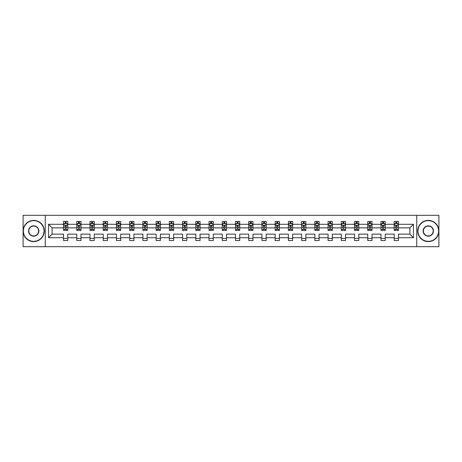 <?xml version="1.0" encoding="UTF-8"?>
<svg xmlns="http://www.w3.org/2000/svg" width="462" height="462" viewBox="0 0 462 462"><rect width="100%" height="100%" fill="white"/><g stroke="black" fill="none" stroke-linecap="round" stroke-linejoin="round"><path stroke-width="0.69" d="M416.73 246.685L438.9 246.685L438.9 215.315L416.73 215.315L416.73 246.685L45.27 246.685L45.27 215.315L23.1 215.315L23.1 246.685L45.27 246.685M398.458 237.699L398.458 234.136L409.904 234.136L413.461 237.699L398.458 237.699L398.458 240.54L394.219 240.54L394.219 237.699L385.227 237.699L385.227 240.54L380.988 240.54L380.988 237.699L372.002 237.699L372.002 240.54L367.764 240.54L367.764 237.699L358.778 237.699L358.778 240.54L354.539 240.54L354.539 237.699L345.547 237.699L345.547 240.54L341.308 240.54L341.308 237.699L332.322 237.699L332.322 240.54L328.084 240.54L328.084 237.699L319.092 237.699L319.092 240.54L314.853 240.54L314.853 237.699L305.867 237.699L305.867 240.54L301.628 240.54L301.628 237.699L292.642 237.699L292.642 240.54L288.404 240.54L288.404 237.699L279.412 237.699L279.412 240.54L275.173 240.54L275.173 237.699L266.187 237.699L266.187 240.54L261.948 240.54L261.948 237.699L252.962 237.699L252.962 240.54L248.723 240.54L248.723 237.699L239.732 237.699L239.732 240.54L235.493 240.54L235.493 237.699L226.507 237.699L226.507 240.54L222.268 240.54L222.268 237.699L213.277 237.699L213.277 240.54L209.038 240.54L209.038 237.699L200.052 237.699L200.052 240.54L195.813 240.54L195.813 237.699L186.827 237.699L186.827 240.54L182.588 240.54L182.588 237.699L173.597 237.699L173.597 240.54L169.358 240.54L169.358 237.699L160.372 237.699L160.372 240.54L156.133 240.54L156.133 237.699L147.147 237.699L147.147 240.54L142.908 240.54L142.908 237.699L133.916 237.699L133.916 240.54L129.678 240.54L129.678 237.699L120.692 237.699L120.692 240.54L116.453 240.54L116.453 237.699L107.461 237.699L107.461 240.54L103.222 240.54L103.222 237.699L94.236 237.699L94.236 240.54L89.998 240.54L89.998 237.699L81.012 237.699L81.012 240.54L76.773 240.54L76.773 237.699L67.781 237.699L67.781 240.54L63.542 240.54L63.542 237.699L48.539 237.699L48.539 224.301L63.542 224.301L63.542 221.46L67.781 221.46L67.781 224.301L76.773 224.301L76.773 221.46L81.012 221.46L81.012 224.301L89.998 224.301L89.998 221.46L94.236 221.46L94.236 224.301L103.222 224.301L103.222 221.46L107.461 221.46L107.461 224.301L116.453 224.301L116.453 221.46L120.692 221.46L120.692 224.301L129.678 224.301L129.678 221.46L133.916 221.46L133.916 224.301L142.908 224.301L142.908 221.46L147.147 221.46L147.147 224.301L156.133 224.301L156.133 221.46L160.372 221.46L160.372 224.301L169.358 224.301L169.358 221.46L173.597 221.46L173.597 224.301L182.588 224.301L182.588 221.46L186.827 221.46L186.827 224.301L195.813 224.301L195.813 221.46L200.052 221.46L200.052 224.301L209.038 224.301L209.038 221.46L213.277 221.46L213.277 224.301L222.268 224.301L222.268 221.46L226.507 221.46L226.507 224.301L235.493 224.301L235.493 221.46L239.732 221.46L239.732 224.301L248.723 224.301L248.723 221.46L252.962 221.46L252.962 224.301L261.948 224.301L261.948 221.46L266.187 221.46L266.187 224.301L275.173 224.301L275.173 221.46L279.412 221.46L279.412 224.301L288.404 224.301L288.404 221.46L292.642 221.46L292.642 224.301L301.628 224.301L301.628 221.46L305.867 221.46L305.867 224.301L314.853 224.301L314.853 221.46L319.092 221.46L319.092 224.301L328.084 224.301L328.084 221.46L332.322 221.46L332.322 224.301L341.308 224.301L341.308 221.46L345.547 221.46L345.547 224.301L354.539 224.301L354.539 221.46L358.778 221.46L358.778 224.301L367.764 224.301L367.764 221.46L372.002 221.46L372.002 224.301L380.988 224.301L380.988 221.46L385.227 221.46L385.227 224.301L394.219 224.301L394.219 221.46L398.458 221.46L398.458 224.301L413.461 224.301L413.461 237.699M416.73 215.315L45.27 215.315M394.219 224.301L394.219 227.864L385.227 227.864L385.227 224.301M385.227 237.699L385.227 234.136L394.219 234.136L394.219 237.699M380.988 224.301L380.988 227.864L372.002 227.864L372.002 224.301M372.002 237.699L372.002 234.136L380.988 234.136L380.988 237.699M367.764 224.301L367.764 227.864L358.778 227.864L358.778 224.301M358.778 237.699L358.778 234.136L367.764 234.136L367.764 237.699M354.539 224.301L354.539 227.864L345.547 227.864L345.547 224.301M345.547 237.699L345.547 234.136L354.539 234.136L354.539 237.699M341.308 224.301L341.308 227.864L332.322 227.864L332.322 224.301M332.322 237.699L332.322 234.136L341.308 234.136L341.308 237.699M328.084 224.301L328.084 227.864L319.092 227.864L319.092 224.301M319.092 237.699L319.092 234.136L328.084 234.136L328.084 237.699M314.853 224.301L314.853 227.864L305.867 227.864L305.867 224.301M305.867 237.699L305.867 234.136L314.853 234.136L314.853 237.699M301.628 224.301L301.628 227.864L292.642 227.864L292.642 224.301M292.642 237.699L292.642 234.136L301.628 234.136L301.628 237.699M288.404 224.301L288.404 227.864L279.412 227.864L279.412 224.301M279.412 237.699L279.412 234.136L288.404 234.136L288.404 237.699M275.173 224.301L275.173 227.864L266.187 227.864L266.187 224.301M266.187 237.699L266.187 234.136L275.173 234.136L275.173 237.699M261.948 224.301L261.948 227.864L252.962 227.864L252.962 224.301M252.962 237.699L252.962 234.136L261.948 234.136L261.948 237.699M248.723 224.301L248.723 227.864L239.732 227.864L239.732 224.301M239.732 237.699L239.732 234.136L248.723 234.136L248.723 237.699M235.493 224.301L235.493 227.864L226.507 227.864L226.507 224.301M226.507 237.699L226.507 234.136L235.493 234.136L235.493 237.699M222.268 224.301L222.268 227.864L213.277 227.864L213.277 224.301M213.277 237.699L213.277 234.136L222.268 234.136L222.268 237.699M209.038 224.301L209.038 227.864L200.052 227.864L200.052 224.301M200.052 237.699L200.052 234.136L209.038 234.136L209.038 237.699M195.813 224.301L195.813 227.864L186.827 227.864L186.827 224.301M186.827 237.699L186.827 234.136L195.813 234.136L195.813 237.699M182.588 224.301L182.588 227.864L173.597 227.864L173.597 224.301M173.597 237.699L173.597 234.136L182.588 234.136L182.588 237.699M169.358 224.301L169.358 227.864L160.372 227.864L160.372 224.301M160.372 237.699L160.372 234.136L169.358 234.136L169.358 237.699M156.133 224.301L156.133 227.864L147.147 227.864L147.147 224.301M147.147 237.699L147.147 234.136L156.133 234.136L156.133 237.699M142.908 224.301L142.908 227.864L133.916 227.864L133.916 224.301M133.916 237.699L133.916 234.136L142.908 234.136L142.908 237.699M129.678 224.301L129.678 227.864L120.692 227.864L120.692 224.301M120.692 237.699L120.692 234.136L129.678 234.136L129.678 237.699M116.453 224.301L116.453 227.864L107.461 227.864L107.461 224.301M107.461 237.699L107.461 234.136L116.453 234.136L116.453 237.699M103.222 224.301L103.222 227.864L94.236 227.864L94.236 224.301M94.236 237.699L94.236 234.136L103.222 234.136L103.222 237.699M89.998 224.301L89.998 227.864L81.012 227.864L81.012 224.301M81.012 237.699L81.012 234.136L89.998 234.136L89.998 237.699M76.773 224.301L76.773 227.864L67.781 227.864L67.781 224.301M67.781 237.699L67.781 234.136L76.773 234.136L76.773 237.699M63.542 224.301L63.542 227.864L52.096 227.864L52.096 234.136L63.542 234.136L63.542 237.699M48.539 224.301L52.096 227.864M409.904 234.136L409.904 227.864L398.458 227.864L398.458 224.301M395.83 223.579L396.846 223.579M382.6 223.579L383.616 223.579M369.375 223.579L370.391 223.579M356.144 223.579L357.166 223.579M342.919 223.579L343.936 223.579M329.695 223.579L330.711 223.579M316.464 223.579L317.486 223.579M303.239 223.579L304.256 223.579M290.015 223.579L291.031 223.579M276.784 223.579L277.801 223.579M263.559 223.579L264.576 223.579M250.329 223.579L251.351 223.579M237.104 223.579L238.121 223.579M223.879 223.579L224.896 223.579M210.649 223.579L211.671 223.579M197.424 223.579L198.441 223.579M184.199 223.579L185.216 223.579M170.969 223.579L171.985 223.579M157.744 223.579L158.761 223.579M144.514 223.579L145.536 223.579M131.289 223.579L132.305 223.579M118.064 223.579L119.081 223.579M104.834 223.579L105.856 223.579M91.609 223.579L92.625 223.579M78.384 223.579L79.4 223.579M65.154 223.579L66.17 223.579M63.542 238.421L67.781 238.421M76.773 238.421L81.012 238.421M89.998 238.421L94.236 238.421M103.222 238.421L107.461 238.421M116.453 238.421L120.692 238.421M129.678 238.421L133.916 238.421M142.908 238.421L147.147 238.421M156.133 238.421L160.372 238.421M169.358 238.421L173.597 238.421M182.588 238.421L186.827 238.421M195.813 238.421L200.052 238.421M209.038 238.421L213.277 238.421M222.268 238.421L226.507 238.421M235.493 238.421L239.732 238.421M248.723 238.421L252.962 238.421M261.948 238.421L266.187 238.421M275.173 238.421L279.412 238.421M288.404 238.421L292.642 238.421M301.628 238.421L305.867 238.421M314.853 238.421L319.092 238.421M328.084 238.421L332.322 238.421M341.308 238.421L345.547 238.421M354.539 238.421L358.778 238.421M367.764 238.421L372.002 238.421M380.988 238.421L385.227 238.421M394.219 238.421L398.458 238.421M52.096 234.136L48.539 237.699M413.461 224.301L409.904 227.864M66.17 222.563L65.154 222.563M64.339 223.724L63.542 223.724L63.542 221.46L65.154 221.46L65.154 223.625M63.542 229.429L63.542 230.492L65.154 230.492L65.154 229.429L63.542 229.429L63.542 227.864M67.781 227.864L67.781 230.492L66.17 230.492L66.17 225.953L65.154 225.953L65.154 229.429M66.984 223.724L67.781 223.724L67.781 221.46L66.17 221.46L66.17 223.625M67.781 225.317L66.938 223.625L64.391 223.625L63.542 225.317M33.697 220.657A10.343 10.343 0 0 0 23.354 231A10.343 10.343 0 0 0 33.697 241.343A10.343 10.343 0 0 0 44.04 231A10.343 10.343 0 0 0 33.697 220.657M33.697 241.597A10.597 10.597 0 0 1 23.1 231A10.597 10.597 0 0 1 33.697 220.403A10.597 10.597 0 0 1 44.294 231A10.597 10.597 0 0 1 33.697 241.597M33.697 225.826A5.174 5.174 0 0 1 38.872 231A5.174 5.174 0 0 1 33.697 236.174A5.174 5.174 0 0 1 28.529 231A5.174 5.174 0 0 1 33.697 225.826M33.697 235.92A4.92 4.92 0 0 0 38.617 231A4.92 4.92 0 0 0 33.697 226.08A4.92 4.92 0 0 0 28.783 231A4.92 4.92 0 0 0 33.697 235.92M428.303 220.657A10.343 10.343 0 0 0 417.96 231A10.343 10.343 0 0 0 428.303 241.343A10.343 10.343 0 0 0 438.646 231A10.343 10.343 0 0 0 428.303 220.657M428.303 241.597A10.597 10.597 0 0 1 417.706 231A10.597 10.597 0 0 1 428.303 220.403A10.597 10.597 0 0 1 438.9 231A10.597 10.597 0 0 1 428.303 241.597M428.303 225.826A5.174 5.174 0 0 1 433.472 231A5.174 5.174 0 0 1 428.303 236.174A5.174 5.174 0 0 1 423.128 231A5.174 5.174 0 0 1 428.303 225.826M428.303 235.92A4.92 4.92 0 0 0 433.217 231A4.92 4.92 0 0 0 428.303 226.08A4.92 4.92 0 0 0 423.383 231A4.92 4.92 0 0 0 428.303 235.92M79.4 222.563L78.384 222.563M77.57 223.724L76.773 223.724L76.773 221.46L78.384 221.46L78.384 223.625M76.773 229.429L76.773 230.492L78.384 230.492L78.384 229.429L76.773 229.429L76.773 227.864M81.012 227.864L81.012 230.492L79.4 230.492L79.4 225.953L78.384 225.953L78.384 229.429M80.215 223.724L81.012 223.724L81.012 221.46L79.4 221.46L79.4 223.625M81.012 225.317L80.163 223.625L77.616 223.625L76.773 225.317M92.625 222.563L91.609 222.563M90.795 223.724L89.998 223.724L89.998 221.46L91.609 221.46L91.609 223.625M89.998 229.429L89.998 230.492L91.609 230.492L91.609 229.429L89.998 229.429L89.998 227.864M94.236 227.864L94.236 230.492L92.625 230.492L92.625 225.953L91.609 225.953L91.609 229.429M93.44 223.724L94.236 223.724L94.236 221.46L92.625 221.46L92.625 223.625M94.236 225.317L93.388 223.625L90.847 223.625L89.998 225.317M105.856 222.563L104.834 222.563M104.019 223.724L103.222 223.724L103.222 221.46L104.834 221.46L104.834 223.625M103.222 229.429L103.222 230.492L104.834 230.492L104.834 229.429L103.222 229.429L103.222 227.864M107.461 227.864L107.461 230.492L105.856 230.492L105.856 225.953L104.834 225.953L104.834 229.429M106.664 223.724L107.461 223.724L107.461 221.46L105.856 221.46L105.856 223.625M107.461 225.317L106.618 223.625L104.071 223.625L103.222 225.317M119.081 222.563L118.064 222.563M117.25 223.724L116.453 223.724L116.453 221.46L118.064 221.46L118.064 223.625M116.453 229.429L116.453 230.492L118.064 230.492L118.064 229.429L116.453 229.429L116.453 227.864M120.692 227.864L120.692 230.492L119.081 230.492L119.081 225.953L118.064 225.953L118.064 229.429M119.895 223.724L120.692 223.724L120.692 221.46L119.081 221.46L119.081 223.625M120.692 225.317L119.843 223.625L117.302 223.625L116.453 225.317M132.305 222.563L131.289 222.563M130.475 223.724L129.678 223.724L129.678 221.46L131.289 221.46L131.289 223.625M129.678 229.429L129.678 230.492L131.289 230.492L131.289 229.429L129.678 229.429L129.678 227.864M133.916 227.864L133.916 230.492L132.305 230.492L132.305 225.953L131.289 225.953L131.289 229.429M133.12 223.724L133.916 223.724L133.916 221.46L132.305 221.46L132.305 223.625M133.916 225.317L133.068 223.625L130.527 223.625L129.678 225.317M145.536 222.563L144.514 222.563M143.705 223.724L142.908 223.724L142.908 221.46L144.514 221.46L144.514 223.625M142.908 229.429L142.908 230.492L144.514 230.492L144.514 229.429L142.908 229.429L142.908 227.864M147.147 227.864L147.147 230.492L145.536 230.492L145.536 225.953L144.514 225.953L144.514 229.429M146.35 223.724L147.147 223.724L147.147 221.46L145.536 221.46L145.536 223.625M147.147 225.317L146.298 223.625L143.751 223.625L142.908 225.317M158.761 222.563L157.744 222.563M156.93 223.724L156.133 223.724L156.133 221.46L157.744 221.46L157.744 223.625M156.133 229.429L156.133 230.492L157.744 230.492L157.744 229.429L156.133 229.429L156.133 227.864M160.372 227.864L160.372 230.492L158.761 230.492L158.761 225.953L157.744 225.953L157.744 229.429M159.575 223.724L160.372 223.724L160.372 221.46L158.761 221.46L158.761 223.625M160.372 225.317L159.523 223.625L156.982 223.625L156.133 225.317M171.985 222.563L170.969 222.563M170.155 223.724L169.358 223.724L169.358 221.46L170.969 221.46L170.969 223.625M169.358 229.429L169.358 230.492L170.969 230.492L170.969 229.429L169.358 229.429L169.358 227.864M173.597 227.864L173.597 230.492L171.985 230.492L171.985 225.953L170.969 225.953L170.969 229.429M172.8 223.724L173.597 223.724L173.597 221.46L171.985 221.46L171.985 223.625M173.597 225.317L172.753 223.625L170.207 223.625L169.358 225.317M185.216 222.563L184.199 222.563M183.385 223.724L182.588 223.724L182.588 221.46L184.199 221.46L184.199 223.625M182.588 229.429L182.588 230.492L184.199 230.492L184.199 229.429L182.588 229.429L182.588 227.864M186.827 227.864L186.827 230.492L185.216 230.492L185.216 225.953L184.199 225.953L184.199 229.429M186.03 223.724L186.827 223.724L186.827 221.46L185.216 221.46L185.216 223.625M186.827 225.317L185.978 223.625L183.431 223.625L182.588 225.317M198.441 222.563L197.424 222.563M196.61 223.724L195.813 223.724L195.813 221.46L197.424 221.46L197.424 223.625M195.813 229.429L195.813 230.492L197.424 230.492L197.424 229.429L195.813 229.429L195.813 227.864M200.052 227.864L200.052 230.492L198.441 230.492L198.441 225.953L197.424 225.953L197.424 229.429M199.255 223.724L200.052 223.724L200.052 221.46L198.441 221.46L198.441 223.625M200.052 225.317L199.203 223.625L196.662 223.625L195.813 225.317M211.671 222.563L210.649 222.563M209.835 223.724L209.038 223.724L209.038 221.46L210.649 221.46L210.649 223.625M209.038 229.429L209.038 230.492L210.649 230.492L210.649 229.429L209.038 229.429L209.038 227.864M213.277 227.864L213.277 230.492L211.671 230.492L211.671 225.953L210.649 225.953L210.649 229.429M212.48 223.724L213.277 223.724L213.277 221.46L211.671 221.46L211.671 223.625M213.277 225.317L212.433 223.625L209.887 223.625L209.038 225.317M224.896 222.563L223.879 222.563M223.065 223.724L222.268 223.724L222.268 221.46L223.879 221.46L223.879 223.625M222.268 229.429L222.268 230.492L223.879 230.492L223.879 229.429L222.268 229.429L222.268 227.864M226.507 227.864L226.507 230.492L224.896 230.492L224.896 225.953L223.879 225.953L223.879 229.429M225.71 223.724L226.507 223.724L226.507 221.46L224.896 221.46L224.896 223.625M226.507 225.317L225.658 223.625L223.117 223.625L222.268 225.317M238.121 222.563L237.104 222.563M236.29 223.724L235.493 223.724L235.493 221.46L237.104 221.46L237.104 223.625M235.493 229.429L235.493 230.492L237.104 230.492L237.104 229.429L235.493 229.429L235.493 227.864M239.732 227.864L239.732 230.492L238.121 230.492L238.121 225.953L237.104 225.953L237.104 229.429M238.935 223.724L239.732 223.724L239.732 221.46L238.121 221.46L238.121 223.625M239.732 225.317L238.883 223.625L236.342 223.625L235.493 225.317M251.351 222.563L250.329 222.563M249.52 223.724L248.723 223.724L248.723 221.46L250.329 221.46L250.329 223.625M248.723 229.429L248.723 230.492L250.329 230.492L250.329 229.429L248.723 229.429L248.723 227.864M252.962 227.864L252.962 230.492L251.351 230.492L251.351 225.953L250.329 225.953L250.329 229.429M252.165 223.724L252.962 223.724L252.962 221.46L251.351 221.46L251.351 223.625M252.962 225.317L252.113 223.625L249.567 223.625L248.723 225.317M264.576 222.563L263.559 222.563M262.745 223.724L261.948 223.724L261.948 221.46L263.559 221.46L263.559 223.625M261.948 229.429L261.948 230.492L263.559 230.492L263.559 229.429L261.948 229.429L261.948 227.864M266.187 227.864L266.187 230.492L264.576 230.492L264.576 225.953L263.559 225.953L263.559 229.429M265.39 223.724L266.187 223.724L266.187 221.46L264.576 221.46L264.576 223.625M266.187 225.317L265.338 223.625L262.797 223.625L261.948 225.317M277.801 222.563L276.784 222.563M275.97 223.724L275.173 223.724L275.173 221.46L276.784 221.46L276.784 223.625M275.173 229.429L275.173 230.492L276.784 230.492L276.784 229.429L275.173 229.429L275.173 227.864M279.412 227.864L279.412 230.492L277.801 230.492L277.801 225.953L276.784 225.953L276.784 229.429M278.615 223.724L279.412 223.724L279.412 221.46L277.801 221.46L277.801 223.625M279.412 225.317L278.569 223.625L276.022 223.625L275.173 225.317M291.031 222.563L290.015 222.563M289.2 223.724L288.404 223.724L288.404 221.46L290.015 221.46L290.015 223.625M288.404 229.429L288.404 230.492L290.015 230.492L290.015 229.429L288.404 229.429L288.404 227.864M292.642 227.864L292.642 230.492L291.031 230.492L291.031 225.953L290.015 225.953L290.015 229.429M291.845 223.724L292.642 223.724L292.642 221.46L291.031 221.46L291.031 223.625M292.642 225.317L291.793 223.625L289.247 223.625L288.404 225.317M304.256 222.563L303.239 222.563M302.425 223.724L301.628 223.724L301.628 221.46L303.239 221.46L303.239 223.625M301.628 229.429L301.628 230.492L303.239 230.492L303.239 229.429L301.628 229.429L301.628 227.864M305.867 227.864L305.867 230.492L304.256 230.492L304.256 225.953L303.239 225.953L303.239 229.429M305.07 223.724L305.867 223.724L305.867 221.46L304.256 221.46L304.256 223.625M305.867 225.317L305.018 223.625L302.477 223.625L301.628 225.317M317.486 222.563L316.464 222.563M315.65 223.724L314.853 223.724L314.853 221.46L316.464 221.46L316.464 223.625M314.853 229.429L314.853 230.492L316.464 230.492L316.464 229.429L314.853 229.429L314.853 227.864M319.092 227.864L319.092 230.492L317.486 230.492L317.486 225.953L316.464 225.953L316.464 229.429M318.295 223.724L319.092 223.724L319.092 221.46L317.486 221.46L317.486 223.625M319.092 225.317L318.249 223.625L315.702 223.625L314.853 225.317M330.711 222.563L329.695 222.563M328.88 223.724L328.084 223.724L328.084 221.46L329.695 221.46L329.695 223.625M328.084 229.429L328.084 230.492L329.695 230.492L329.695 229.429L328.084 229.429L328.084 227.864M332.322 227.864L332.322 230.492L330.711 230.492L330.711 225.953L329.695 225.953L329.695 229.429M331.525 223.724L332.322 223.724L332.322 221.46L330.711 221.46L330.711 223.625M332.322 225.317L331.473 223.625L328.932 223.625L328.084 225.317M343.936 222.563L342.919 222.563M342.105 223.724L341.308 223.724L341.308 221.46L342.919 221.46L342.919 223.625M341.308 229.429L341.308 230.492L342.919 230.492L342.919 229.429L341.308 229.429L341.308 227.864M345.547 227.864L345.547 230.492L343.936 230.492L343.936 225.953L342.919 225.953L342.919 229.429M344.75 223.724L345.547 223.724L345.547 221.46L343.936 221.46L343.936 223.625M345.547 225.317L344.698 223.625L342.157 223.625L341.308 225.317M357.166 222.563L356.144 222.563M355.336 223.724L354.539 223.724L354.539 221.46L356.144 221.46L356.144 223.625M354.539 229.429L354.539 230.492L356.144 230.492L356.144 229.429L354.539 229.429L354.539 227.864M358.778 227.864L358.778 230.492L357.166 230.492L357.166 225.953L356.144 225.953L356.144 229.429M357.981 223.724L358.778 223.724L358.778 221.46L357.166 221.46L357.166 223.625M358.778 225.317L357.929 223.625L355.382 223.625L354.539 225.317M370.391 222.563L369.375 222.563M368.561 223.724L367.764 223.724L367.764 221.46L369.375 221.46L369.375 223.625M367.764 229.429L367.764 230.492L369.375 230.492L369.375 229.429L367.764 229.429L367.764 227.864M372.002 227.864L372.002 230.492L370.391 230.492L370.391 225.953L369.375 225.953L369.375 229.429M371.205 223.724L372.002 223.724L372.002 221.46L370.391 221.46L370.391 223.625M372.002 225.317L371.153 223.625L368.612 223.625L367.764 225.317M383.616 222.563L382.6 222.563M381.785 223.724L380.988 223.724L380.988 221.46L382.6 221.46L382.6 223.625M380.988 229.429L380.988 230.492L382.6 230.492L382.6 229.429L380.988 229.429L380.988 227.864M385.227 227.864L385.227 230.492L383.616 230.492L383.616 225.953L382.6 225.953L382.6 229.429M384.43 223.724L385.227 223.724L385.227 221.46L383.616 221.46L383.616 223.625M385.227 225.317L384.384 223.625L381.837 223.625L380.988 225.317M396.846 222.563L395.83 222.563M395.016 223.724L394.219 223.724L394.219 221.46L395.83 221.46L395.83 223.625M394.219 229.429L394.219 230.492L395.83 230.492L395.83 229.429L394.219 229.429L394.219 227.864M398.458 227.864L398.458 230.492L396.846 230.492L396.846 225.953L395.83 225.953L395.83 229.429M397.661 223.724L398.458 223.724L398.458 221.46L396.846 221.46L396.846 223.625M398.458 225.317L397.609 223.625L395.062 223.625L394.219 225.317M67.764 225.277L63.565 225.277M67.781 229.429L66.17 229.429M65.154 227.154L63.542 227.154M67.781 227.154L66.17 227.154M66.17 223.106L65.154 223.106M80.989 225.277L76.79 225.277M81.012 229.429L79.4 229.429M78.384 227.154L76.773 227.154M81.012 227.154L79.4 227.154M79.4 223.106L78.384 223.106M94.213 225.277L90.021 225.277M94.236 229.429L92.625 229.429M91.609 227.154L89.998 227.154M94.236 227.154L92.625 227.154M92.625 223.106L91.609 223.106M107.444 225.277L103.245 225.277M107.461 229.429L105.856 229.429M104.834 227.154L103.222 227.154M107.461 227.154L105.856 227.154M105.856 223.106L104.834 223.106M120.669 225.277L116.47 225.277M120.692 229.429L119.081 229.429M118.064 227.154L116.453 227.154M120.692 227.154L119.081 227.154M119.081 223.106L118.064 223.106M133.899 225.277L129.701 225.277M133.916 229.429L132.305 229.429M131.289 227.154L129.678 227.154M133.916 227.154L132.305 227.154M132.305 223.106L131.289 223.106M147.124 225.277L142.925 225.277M147.147 229.429L145.536 229.429M144.514 227.154L142.908 227.154M147.147 227.154L145.536 227.154M145.536 223.106L144.514 223.106M160.349 225.277L156.156 225.277M160.372 229.429L158.761 229.429M157.744 227.154L156.133 227.154M160.372 227.154L158.761 227.154M158.761 223.106L157.744 223.106M173.579 225.277L169.381 225.277M173.597 229.429L171.985 229.429M170.969 227.154L169.358 227.154M173.597 227.154L171.985 227.154M171.985 223.106L170.969 223.106M186.804 225.277L182.606 225.277M186.827 229.429L185.216 229.429M184.199 227.154L182.588 227.154M186.827 227.154L185.216 227.154M185.216 223.106L184.199 223.106M200.029 225.277L195.836 225.277M200.052 229.429L198.441 229.429M197.424 227.154L195.813 227.154M200.052 227.154L198.441 227.154M198.441 223.106L197.424 223.106M213.259 225.277L209.061 225.277M213.277 229.429L211.671 229.429M210.649 227.154L209.038 227.154M213.277 227.154L211.671 227.154M211.671 223.106L210.649 223.106M226.484 225.277L222.286 225.277M226.507 229.429L224.896 229.429M223.879 227.154L222.268 227.154M226.507 227.154L224.896 227.154M224.896 223.106L223.879 223.106M239.714 225.277L235.516 225.277M239.732 229.429L238.121 229.429M237.104 227.154L235.493 227.154M239.732 227.154L238.121 227.154M238.121 223.106L237.104 223.106M252.939 225.277L248.741 225.277M252.962 229.429L251.351 229.429M250.329 227.154L248.723 227.154M252.962 227.154L251.351 227.154M251.351 223.106L250.329 223.106M266.164 225.277L261.971 225.277M266.187 229.429L264.576 229.429M263.559 227.154L261.948 227.154M266.187 227.154L264.576 227.154M264.576 223.106L263.559 223.106M279.394 225.277L275.196 225.277M279.412 229.429L277.801 229.429M276.784 227.154L275.173 227.154M279.412 227.154L277.801 227.154M277.801 223.106L276.784 223.106M292.619 225.277L288.421 225.277M292.642 229.429L291.031 229.429M290.015 227.154L288.404 227.154M292.642 227.154L291.031 227.154M291.031 223.106L290.015 223.106M305.844 225.277L301.651 225.277M305.867 229.429L304.256 229.429M303.239 227.154L301.628 227.154M305.867 227.154L304.256 227.154M304.256 223.106L303.239 223.106M319.075 225.277L314.876 225.277M319.092 229.429L317.486 229.429M316.464 227.154L314.853 227.154M319.092 227.154L317.486 227.154M317.486 223.106L316.464 223.106M332.299 225.277L328.101 225.277M332.322 229.429L330.711 229.429M329.695 227.154L328.084 227.154M332.322 227.154L330.711 227.154M330.711 223.106L329.695 223.106M345.53 225.277L341.331 225.277M345.547 229.429L343.936 229.429M342.919 227.154L341.308 227.154M345.547 227.154L343.936 227.154M343.936 223.106L342.919 223.106M358.755 225.277L354.556 225.277M358.778 229.429L357.166 229.429M356.144 227.154L354.539 227.154M358.778 227.154L357.166 227.154M357.166 223.106L356.144 223.106M371.979 225.277L367.787 225.277M372.002 229.429L370.391 229.429M369.375 227.154L367.764 227.154M372.002 227.154L370.391 227.154M370.391 223.106L369.375 223.106M385.21 225.277L381.011 225.277M385.227 229.429L383.616 229.429M382.6 227.154L380.988 227.154M385.227 227.154L383.616 227.154M383.616 223.106L382.6 223.106M398.435 225.277L394.236 225.277M398.458 229.429L396.846 229.429M395.83 227.154L394.219 227.154M398.458 227.154L396.846 227.154M396.846 223.106L395.83 223.106"/></g></svg>
